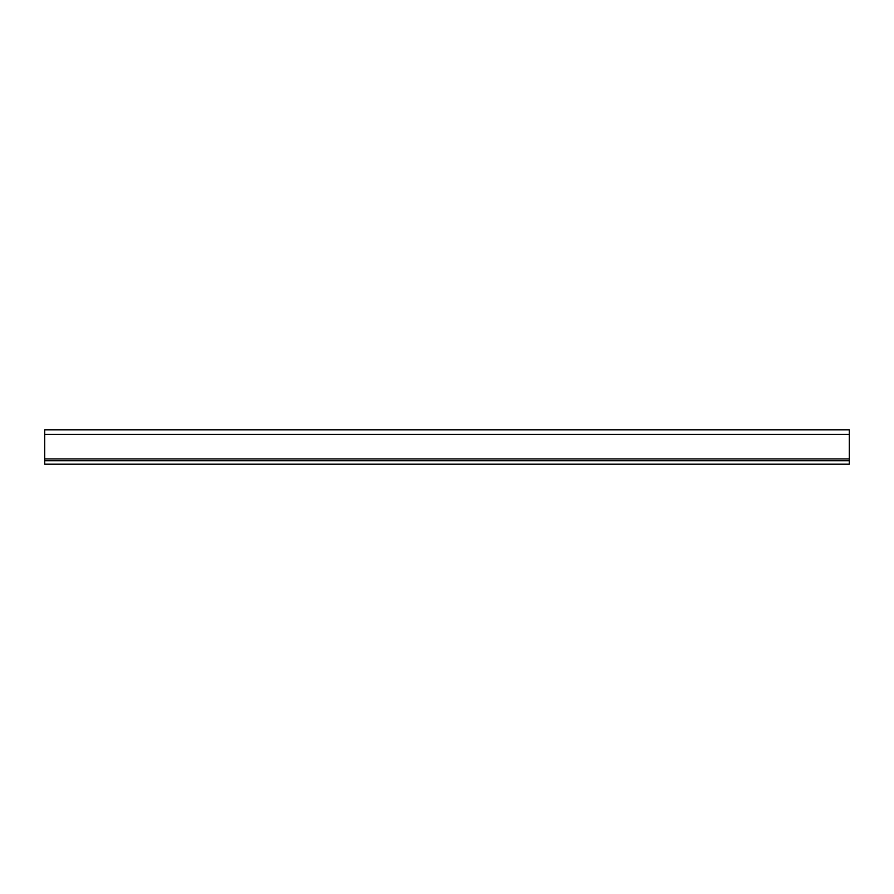 <?xml version="1.0" encoding="UTF-8"?>
<svg xmlns="http://www.w3.org/2000/svg" width="894" height="894" viewBox="0 0 894 894"><rect width="100%" height="100%" fill="white"/><g stroke="black" fill="none" stroke-linecap="round" stroke-linejoin="round"><path stroke-width="1.34" d="M44.7 458.924L44.7 429.813L849.3 429.813L849.3 464.187L44.7 464.187L44.7 458.924L849.3 458.924M44.7 460.756L849.3 460.756M44.7 434.395L849.3 434.395"/></g></svg>
